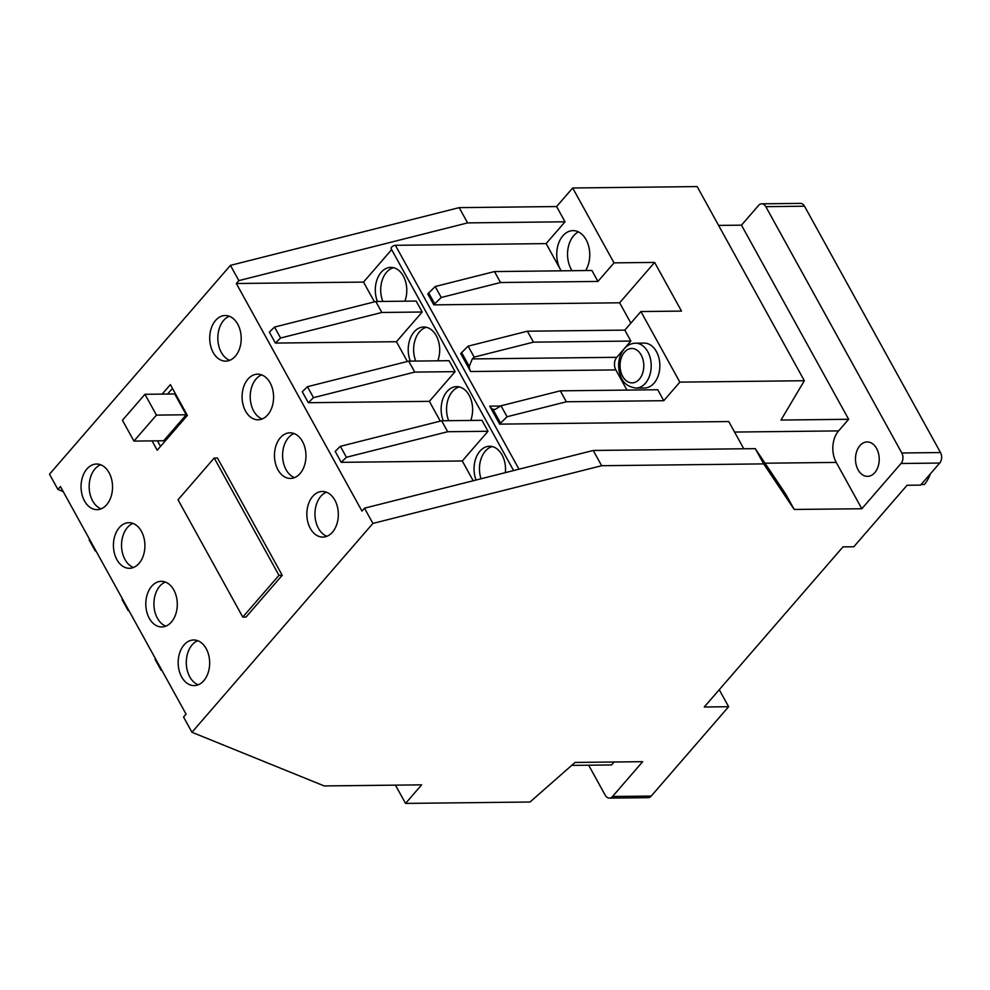 <?xml version="1.0" encoding="UTF-8"?>
<svg xmlns="http://www.w3.org/2000/svg" width="990" height="990" viewBox="0 0 990 990"><rect width="100%" height="100%" fill="white"/><g stroke="black" fill="none" stroke-linecap="round" stroke-linejoin="round"><path stroke-width="1.49" d="M654.081 383.13A22.436 15.481 -90.6 0 0 658.932 358.083A22.436 15.481 -90.6 0 0 644.119 343.097L635.456 343.196A22.436 15.481 89.4 0 1 650.282 358.182A22.436 15.481 89.4 0 1 645.43 383.229A22.436 15.481 89.4 0 1 635.964 388.068L644.626 387.981A22.436 15.481 -90.6 0 0 654.081 383.13M585.635 270.555A23.933 16.521 -90.6 0 0 588.246 244.728A23.933 16.521 -90.6 0 0 572.975 230.633A23.933 16.521 -90.6 0 0 562.877 235.806A23.933 16.521 -90.6 0 0 560.377 269.416L546.121 243.614L395.394 245.31A3.032 1.349 151.1 0 0 391.57 247.215A3.032 1.349 151.1 0 0 391.112 248.651L513.6 470.547M404.898 301.195A22.807 15.741 -90.6 0 0 403.301 276.024A22.807 15.741 -90.6 0 0 390.778 267.374A22.807 15.741 -90.6 0 0 377.438 301.492M437.815 360.818A22.807 15.741 -90.6 0 0 436.219 335.66A22.807 15.741 -90.6 0 0 423.695 326.997A22.807 15.741 -90.6 0 0 410.355 361.127M470.733 420.453A22.807 15.741 -90.6 0 0 469.136 395.282A22.807 15.741 -90.6 0 0 456.613 386.632A22.807 15.741 -90.6 0 0 443.272 420.75M505.358 472.626A22.807 15.741 -90.6 0 0 502.054 454.917A22.807 15.741 -90.6 0 0 489.53 446.255A22.807 15.741 -90.6 0 0 476.042 480.026M561.144 270.827L560.377 269.416A23.933 16.521 -90.6 0 0 561.206 270.827M578.395 231.895A23.933 16.521 -90.6 0 0 573.705 235.682A23.933 16.521 -90.6 0 0 572.034 270.703M184.053 644.898A22.807 15.741 -90.6 0 0 179.116 670.366A22.807 15.741 -90.6 0 0 194.176 685.6A22.807 15.741 -90.6 0 0 203.804 680.687A22.807 15.741 -90.6 0 0 208.729 655.219A22.807 15.741 -90.6 0 0 193.669 639.986A22.807 15.741 -90.6 0 0 184.053 644.898M197.74 640.703A22.807 15.741 -90.6 0 0 192.171 644.812A22.807 15.741 -90.6 0 0 186.665 667.421A22.807 15.741 -90.6 0 0 198.235 684.783M151.668 586.253A22.807 15.741 -90.6 0 0 146.743 611.721A22.807 15.741 -90.6 0 0 161.803 626.955A22.807 15.741 -90.6 0 0 171.419 622.029A22.807 15.741 -90.6 0 0 176.356 596.562A22.807 15.741 -90.6 0 0 161.296 581.328A22.807 15.741 -90.6 0 0 151.668 586.253M165.355 582.058A22.807 15.741 -90.6 0 0 159.786 586.167A22.807 15.741 -90.6 0 0 154.292 608.763A22.807 15.741 -90.6 0 0 165.85 626.138M119.295 527.596A22.807 15.741 -90.6 0 0 114.357 553.064A22.807 15.741 -90.6 0 0 129.43 568.297A22.807 15.741 -90.6 0 0 139.046 563.384A22.807 15.741 -90.6 0 0 143.971 537.917A22.807 15.741 -90.6 0 0 128.91 522.683A22.807 15.741 -90.6 0 0 119.295 527.596M132.982 523.401A22.807 15.741 -90.6 0 0 127.413 527.509A22.807 15.741 -90.6 0 0 121.906 550.118A22.807 15.741 -90.6 0 0 133.477 567.48M86.922 468.951A22.807 15.741 -90.6 0 0 81.984 494.418A22.807 15.741 -90.6 0 0 97.045 509.652A22.807 15.741 -90.6 0 0 106.673 504.727A22.807 15.741 -90.6 0 0 111.598 479.259A22.807 15.741 -90.6 0 0 96.537 464.025A22.807 15.741 -90.6 0 0 86.922 468.951M100.609 464.756A22.807 15.741 -90.6 0 0 95.04 468.864A22.807 15.741 -90.6 0 0 89.533 491.461A22.807 15.741 -90.6 0 0 101.104 508.835M312.716 496.386A22.807 15.741 -90.6 0 0 307.779 521.854A22.807 15.741 -90.6 0 0 322.851 537.087A22.807 15.741 -90.6 0 0 332.467 532.175A22.807 15.741 -90.6 0 0 337.392 506.707A22.807 15.741 -90.6 0 0 322.332 491.473A22.807 15.741 -90.6 0 0 312.716 496.386M326.403 492.191A22.807 15.741 -90.6 0 0 320.834 496.299A22.807 15.741 -90.6 0 0 315.327 518.909A22.807 15.741 -90.6 0 0 326.898 536.271M280.343 437.741A22.807 15.741 -90.6 0 0 275.406 463.209A22.807 15.741 -90.6 0 0 290.466 478.442A22.807 15.741 -90.6 0 0 300.094 473.517A22.807 15.741 -90.6 0 0 305.019 448.049A22.807 15.741 -90.6 0 0 289.959 432.816A22.807 15.741 -90.6 0 0 280.343 437.741M294.03 433.546A22.807 15.741 -90.6 0 0 288.461 437.654A22.807 15.741 -90.6 0 0 282.954 460.251A22.807 15.741 -90.6 0 0 294.525 477.625M247.958 379.083A22.807 15.741 -90.6 0 0 243.033 404.551A22.807 15.741 -90.6 0 0 258.093 419.785A22.807 15.741 -90.6 0 0 267.708 414.872A22.807 15.741 -90.6 0 0 272.646 389.404A22.807 15.741 -90.6 0 0 257.586 374.171A22.807 15.741 -90.6 0 0 247.958 379.083M261.645 374.888A22.807 15.741 -90.6 0 0 256.076 378.997A22.807 15.741 -90.6 0 0 250.581 401.606A22.807 15.741 -90.6 0 0 262.14 418.968M215.585 320.438A22.807 15.741 -90.6 0 0 210.647 345.906A22.807 15.741 -90.6 0 0 225.72 361.14A22.807 15.741 -90.6 0 0 235.335 356.214A22.807 15.741 -90.6 0 0 240.261 330.747A22.807 15.741 -90.6 0 0 225.2 315.513A22.807 15.741 -90.6 0 0 215.585 320.438M229.272 316.243A22.807 15.741 -90.6 0 0 223.703 320.352A22.807 15.741 -90.6 0 0 218.196 342.948A22.807 15.741 -90.6 0 0 229.767 360.323M874.801 472.638A17.201 11.868 89.4 0 1 867.549 476.351A17.201 11.868 89.4 0 1 856.189 464.867A17.201 11.868 89.4 0 1 859.902 445.661A17.201 11.868 89.4 0 1 867.153 441.948A17.201 11.868 89.4 0 1 878.514 453.432A17.201 11.868 89.4 0 1 874.801 472.638M755.271 448.643L785.788 494.208L794.203 509.454L763.698 463.889L755.271 448.643L593.233 450.462L601.648 465.708L372.896 523.425L191.961 732.278L324.213 785.936L421.629 784.847L405.541 803.41L530.021 802.011L575.029 762.449L642.683 761.681L612.525 796.492L651.222 796.059A7.474 5.16 89.4 0 1 648.066 797.668L609.37 798.101A7.474 5.16 -90.6 0 0 612.525 796.492M391.644 249.629L363.528 282.088L236.338 283.511L361.969 511.075L364.481 508.179L593.233 450.462M794.203 509.454L861.82 508.749L836.241 462.417L765.035 463.209M763.698 463.889L601.648 465.708M939.72 463.06L901.024 463.493A7.474 5.16 -90.6 0 0 901.803 452.987L940.5 452.554A7.474 5.16 89.4 0 1 939.72 463.06L920.613 485.112L907.087 485.261L853.813 546.752L842.985 546.876L704.274 706.996L728.628 706.712L651.222 796.059M901.024 463.493L861.82 508.749M743.787 448.767L728.764 421.554L499.653 424.128L489.728 406.147L500.792 406.024M626.979 390.085L615.842 369.914L470.621 371.535L460.696 353.554L468.109 346.166L527.398 331.204L533.437 342.156L474.148 357.105L472.292 358.925L616.782 357.303L630.853 341.055L533.437 342.156M191.961 732.278L183.546 717.02L186.058 714.124L60.427 486.56L57.915 489.456L49.5 474.21L230.435 265.37L459.187 207.64L556.603 206.551L572.69 187.989L614.023 262.87L654.613 262.412L619.641 302.792L630.865 323.124M619.641 302.792L433.83 304.871L427.779 293.919L435.192 286.531L494.48 271.569L500.519 282.521L441.231 297.483L434.721 303.843L428.67 292.892M572.69 187.989L697.17 186.59L804.338 380.729L679.858 382.128L663.77 400.69L657.731 389.738L560.315 390.827L566.354 401.779L663.77 400.69M761.718 203.816L800.415 203.383A7.474 5.16 89.4 0 1 804.511 206.217L765.815 206.662A7.474 5.16 -90.6 0 0 761.718 203.816A7.474 5.16 -90.6 0 0 758.563 205.437L741.473 225.163L718.604 225.411M494.48 271.569L591.896 270.48L597.935 281.432L500.519 282.521M614.023 262.87L597.935 281.432M556.603 206.551L565.03 221.797L467.602 222.899L238.85 280.615L236.338 283.511M546.121 243.614L565.03 221.797M395.456 785.144L405.541 803.41M527.398 331.204L624.814 330.115L640.901 311.541L679.858 382.128M624.814 330.115L630.853 341.055M616.782 357.303A8.972 6.2 -90.6 0 0 615.842 369.914M374.443 301.863L363.528 282.088M422.186 312.011L416.134 301.059L375.816 301.517L381.855 312.469L422.186 312.011L396.446 341.711L275.393 343.072L269.354 332.12L274.527 327.071L375.816 301.517M407.36 361.486L396.446 341.711M455.103 371.646L449.052 360.694L408.734 361.14L414.773 372.091L455.103 371.646L429.363 401.346L308.311 402.707L302.272 391.755L307.445 386.706L408.734 361.14M440.278 421.121L429.363 401.346M488.008 431.269L481.969 420.317L441.651 420.775L447.69 431.727L488.008 431.269L462.281 460.969L341.228 462.33L335.189 451.378L340.362 446.329L441.651 420.775M473.195 480.744L462.281 460.969M128.552 609.951L128.094 610.484L129.059 610.867M128.094 610.484L122.055 599.532L122.5 599M161.469 669.587L161.011 670.106L161.976 670.49M161.011 670.106L154.972 659.154L155.418 658.635M95.634 550.329L95.176 550.848L96.141 551.244M95.176 550.848L89.137 539.896L89.583 539.377M282.212 575.289L217.454 457.986L214.211 458.024L178.027 499.789L242.773 617.092L246.027 617.055L282.212 575.289L278.97 575.326L214.211 458.024M152.064 440.897L157.212 450.215L187.37 415.416L170.379 384.627L162.162 394.094M364.481 508.179L372.896 523.425M230.435 265.37L238.85 280.615M468.109 346.166L474.148 357.105M435.192 286.531L441.231 297.483M501.027 405.789L507.066 416.74L500.556 423.101L492.871 409.192L494.839 409.551L501.027 405.789L560.315 390.827M507.066 416.74L566.354 401.779M654.613 262.412L681.491 311.095L640.901 311.541M433.83 304.871L434.721 303.843M804.338 380.729L780.986 420.057L848.64 419.29L838.592 430.897A22.436 15.481 -90.6 0 0 836.241 462.417M499.653 424.128L500.556 423.101M307.445 386.706L313.496 397.646L414.773 372.091M274.527 327.071L280.578 338.023L381.855 312.469M459.187 207.64L467.602 222.899M940.5 452.554L804.511 206.217M728.628 706.712L719.235 689.708M172.458 388.402L167.582 394.032M157.484 440.835L160.541 446.379M186.219 414.773L174.723 393.958L144.948 394.292L122.438 420.28L133.935 441.095L163.697 440.76L186.219 414.773L156.445 415.107L144.948 394.292M848.64 419.29L741.473 225.163M340.362 446.329L346.413 457.281L447.69 431.727M57.915 489.456L63.224 491.609M614.122 762.003L611.572 764.948L571.675 765.394M609.37 798.101A7.474 5.16 -90.6 0 1 605.261 795.267L588.666 765.208M765.815 206.662L901.803 452.987M280.578 338.023L275.393 343.072M313.496 397.646L308.311 402.707M346.413 457.281L341.228 462.33M133.935 441.095L156.445 415.107M242.773 617.092L278.97 575.326M930.328 473.888A32.905 22.708 89.4 0 1 924.351 484.481L921.133 484.518M492.24 446.564A22.807 15.741 -90.6 0 0 481.029 478.776M459.323 386.942A22.807 15.741 -90.6 0 0 448.68 420.7M426.405 327.306A22.807 15.741 -90.6 0 0 415.763 361.065M393.488 267.684A22.807 15.741 -90.6 0 0 382.845 301.443M492.871 409.192A8.972 6.2 89.4 0 1 489.728 406.147M470.621 371.535A8.972 6.2 89.4 0 1 469.272 366.424L461.588 352.527M469.272 366.424L472.292 358.925M639.367 379.17A17.201 11.868 -90.6 0 0 641.173 355.002A17.201 11.868 -90.6 0 0 624.48 352.193A17.201 11.868 -90.6 0 0 622.673 376.349A17.201 11.868 -90.6 0 0 639.367 379.17M395.394 245.31L518.983 469.198M734.568 432.061L838.592 430.897M635.456 343.196C631.125 343.344 627.413 345.176 624.306 348.715C619.245 355.15 617.574 362.86 619.294 371.856C621.015 377.908 623.143 386.137 635.964 388.068"/></g></svg>

